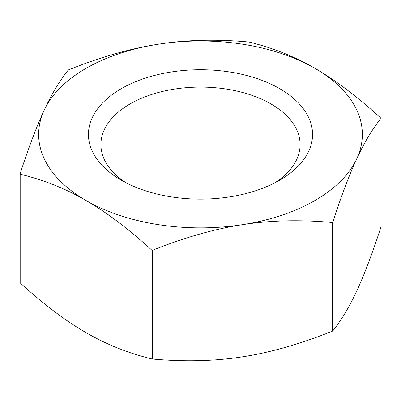 <?xml version="1.0" encoding="UTF-8"?>
<svg xmlns="http://www.w3.org/2000/svg" width="401" height="401" viewBox="0 0 401 401"><rect width="100%" height="100%" fill="white"/><g stroke="black" fill="none" stroke-linecap="round" stroke-linejoin="round"><path stroke-width="0.6" d="M279.733 88.681A112.049 64.691 0 0 0 121.267 88.681A112.049 64.691 0 0 0 121.267 180.169A112.049 64.691 0 0 0 279.733 180.169A112.049 64.691 0 0 0 279.733 88.681M380.95 118.39C372.328 129.082 364.293 142.485 356.835 158.611C349.381 174.615 341.341 195.848 332.725 222.304A186.751 107.819 0 0 1 332.384 222.5C300.209 219.593 270.214 220.319 242.389 224.685C214.565 228.931 184.57 237.482 152.395 250.344A186.751 107.819 0 0 1 151.934 250.274C128.38 228.791 106.42 212.199 86.055 200.5A161.854 93.443 0 0 0 242.389 224.685A161.854 93.443 0 0 0 356.835 158.611A161.854 93.443 0 0 0 314.945 68.35A161.854 93.443 0 0 0 158.611 44.165A161.854 93.443 0 0 0 44.165 110.24A161.854 93.443 0 0 0 86.055 200.5C65.684 188.681 43.724 179.914 20.175 174.199L20.175 282.875C43.724 304.359 65.684 320.95 86.055 332.65C106.42 344.469 128.38 353.236 151.934 358.95A186.751 107.819 0 0 0 152.395 359.02C184.57 361.928 214.565 361.201 242.389 356.835C270.214 352.589 300.209 344.038 332.384 331.176A186.751 107.819 0 0 0 332.725 330.98C341.341 320.289 349.381 306.885 356.835 290.76C364.293 274.755 372.328 253.522 380.95 227.066L380.95 118.39A186.751 107.819 0 0 0 380.825 118.125C357.276 96.641 335.316 80.05 314.945 68.35C294.58 56.531 272.62 47.764 249.066 42.05A186.751 107.819 0 0 0 248.605 41.98C216.43 39.072 186.435 39.799 158.611 44.165L158.611 44.165C130.786 48.411 100.791 56.962 68.616 69.824A186.751 107.819 0 0 0 68.275 70.02C59.659 80.711 51.619 94.115 44.165 110.24L44.165 110.24C36.707 126.245 28.671 147.478 20.05 173.934A186.751 107.819 0 0 0 20.175 174.199M275.071 182.711A99.598 57.503 0 0 0 300.098 144.591A99.598 57.503 0 0 0 270.931 103.929A99.598 57.503 0 0 0 162.385 91.463A99.598 57.503 0 0 0 100.902 144.591A99.598 57.503 0 0 0 125.929 182.711M20.05 173.934L20.05 282.61A186.751 107.819 0 0 0 20.175 282.875M206.69 199.016A99.598 57.503 0 0 0 194.31 199.016M151.934 250.274L151.934 358.95M152.395 250.344L152.395 359.02M332.384 222.5L332.384 331.176M332.725 222.304L332.725 330.98"/></g></svg>
